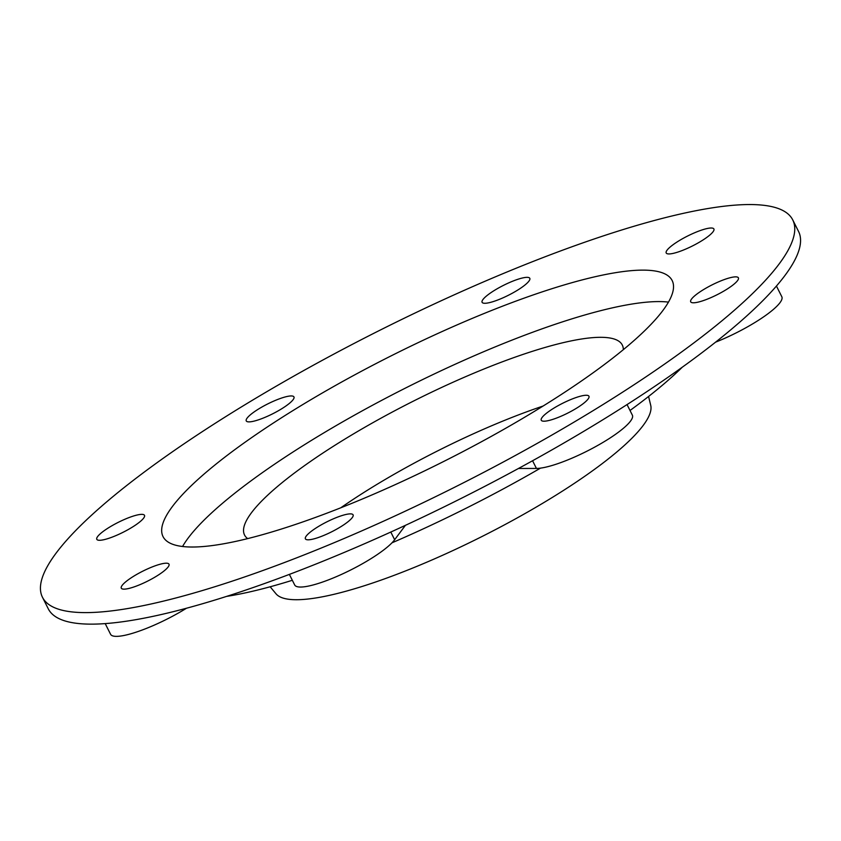 <?xml version="1.0" encoding="UTF-8"?>
<svg xmlns="http://www.w3.org/2000/svg" width="841" height="841" viewBox="0 0 841 841"><rect width="100%" height="100%" fill="white"/><g stroke="black" fill="none" stroke-linecap="round" stroke-linejoin="round"><path stroke-width="1.26" d="M482.976 299.501A26.691 5.53 153.3 0 1 508.174 283.123A26.691 5.53 153.3 0 1 529.798 278.318A26.691 5.53 153.3 0 1 528.936 281.115A26.691 5.53 153.3 0 1 503.738 297.493A26.691 5.53 153.3 0 1 482.103 302.308A26.691 5.53 153.3 0 1 482.976 299.501M247.117 418.103A26.691 5.53 153.3 0 1 272.316 401.735A26.691 5.53 153.3 0 1 293.951 396.92A26.691 5.53 153.3 0 1 293.078 399.727A26.691 5.53 153.3 0 1 267.88 416.095A26.691 5.53 153.3 0 1 246.255 420.91A26.691 5.53 153.3 0 1 247.117 418.103M97.661 536.516A26.691 5.53 153.3 0 1 122.87 520.148A26.691 5.53 153.3 0 1 144.494 515.333A26.691 5.53 153.3 0 1 143.632 518.14A26.691 5.53 153.3 0 1 118.423 534.508A26.691 5.53 153.3 0 1 96.799 539.323A26.691 5.53 153.3 0 1 97.661 536.516M122.166 585.368A26.691 5.53 153.3 0 1 147.364 568.989A26.691 5.53 153.3 0 1 168.999 564.174A26.691 5.53 153.3 0 1 168.126 566.981A26.691 5.53 153.3 0 1 142.928 583.36A26.691 5.53 153.3 0 1 121.293 588.164A26.691 5.53 153.3 0 1 122.166 585.368M306.261 536.032A26.691 5.53 153.3 0 1 331.459 519.664A26.691 5.53 153.3 0 1 353.094 514.85A26.691 5.53 153.3 0 1 352.221 517.657A26.691 5.53 153.3 0 1 327.023 534.024A26.691 5.53 153.3 0 1 305.399 538.839A26.691 5.53 153.3 0 1 306.261 536.032M542.119 417.43A26.691 5.53 153.3 0 1 567.318 401.052A26.691 5.53 153.3 0 1 588.952 396.237A26.691 5.53 153.3 0 1 588.08 399.044A26.691 5.53 153.3 0 1 562.881 415.422A26.691 5.53 153.3 0 1 541.247 420.227A26.691 5.53 153.3 0 1 542.119 417.43M691.565 299.018A26.691 5.53 153.3 0 1 716.774 282.639A26.691 5.53 153.3 0 1 738.398 277.835A26.691 5.53 153.3 0 1 737.536 280.631A26.691 5.53 153.3 0 1 712.327 297.01A26.691 5.53 153.3 0 1 690.703 301.824A26.691 5.53 153.3 0 1 691.565 299.018M667.071 250.166A26.691 5.53 153.3 0 1 692.269 233.798A26.691 5.53 153.3 0 1 713.904 228.983A26.691 5.53 153.3 0 1 713.031 231.79A26.691 5.53 153.3 0 1 687.833 248.158A26.691 5.53 153.3 0 1 666.209 252.973A26.691 5.53 153.3 0 1 667.071 250.166M776.443 286.045L781.815 296.726A56.988 11.795 153.3 0 1 779.964 302.718A56.988 11.795 153.3 0 1 716.301 341.877L715.575 342.161M627.05 404.574L632.358 415.139A56.988 11.795 153.3 0 1 630.508 421.12A56.988 11.795 153.3 0 1 586.734 451.291A56.988 11.795 153.3 0 1 536.432 468.437L518.487 468.479M405.404 525.341L394.65 539.733A56.988 11.795 153.3 0 1 340.857 574.687A56.988 11.795 153.3 0 1 294.676 584.958L289.367 574.392M186.502 608.232L185.861 608.621A56.988 11.795 153.3 0 1 110.581 634.282L105.209 623.602M340.752 507.806A199.149 41.22 153.3 0 1 543.086 406.045M247.653 538.608A211.417 43.764 153.3 0 1 245.709 536.8A211.417 43.764 153.3 0 1 251.406 512.821A211.417 43.764 153.3 0 1 455.549 381.11A211.417 43.764 153.3 0 1 623.023 347.028A211.417 43.764 153.3 0 1 623.318 349.667M182.56 546.503A284.941 58.986 153.3 0 1 188.111 538.135A284.941 58.986 153.3 0 1 418.376 381.646A284.941 58.986 153.3 0 1 668.469 302.108M172.289 506.671A284.941 58.986 153.3 0 1 441.304 331.901A284.941 58.986 153.3 0 1 672.159 280.547A284.941 58.986 153.3 0 1 662.908 310.476A284.941 58.986 153.3 0 1 393.903 485.246A284.941 58.986 153.3 0 1 163.038 536.611A284.941 58.986 153.3 0 1 172.289 506.671M56.095 553.136A419.922 86.917 153.3 0 1 452.521 295.59A419.922 86.917 153.3 0 1 792.737 219.9A419.922 86.917 153.3 0 1 779.102 264.011A419.922 86.917 153.3 0 1 382.676 521.567A419.922 86.917 153.3 0 1 42.46 597.257A419.922 86.917 153.3 0 1 56.095 553.136M792.737 219.9L798.54 231.433A419.922 86.917 153.3 0 1 784.905 275.543A419.922 86.917 153.3 0 1 388.479 533.099A419.922 86.917 153.3 0 1 48.263 608.789L42.46 597.257M682.282 367.202A302.939 62.707 153.3 0 1 630.014 410.482M540.521 468.122A302.939 62.707 153.3 0 1 391.969 542.823M292.332 580.29A302.939 62.707 153.3 0 1 226.565 596.395M648.569 396.468L650.724 405.351A209.956 43.459 153.3 0 1 643.186 425.43A209.956 43.459 153.3 0 1 449.483 552.148A209.956 43.459 153.3 0 1 276.016 593.809L270.161 586.787M536.432 468.437L532.574 460.752M394.65 539.733L390.792 532.048"/></g></svg>
